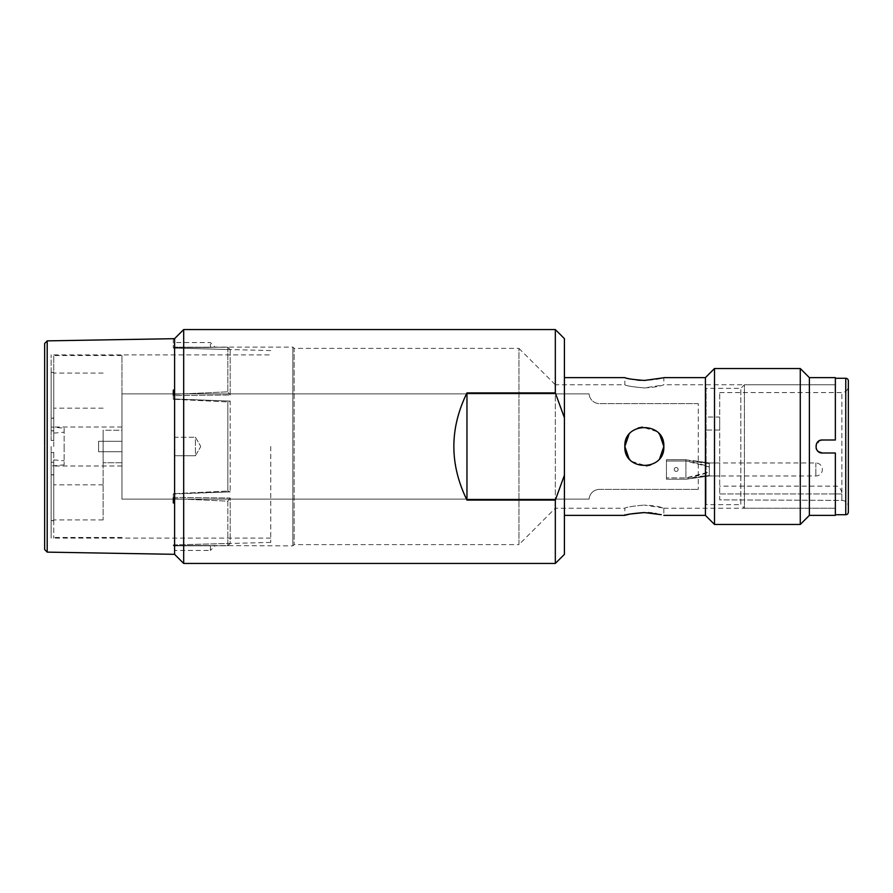 <?xml version="1.0" encoding="UTF-8"?>
<svg xmlns="http://www.w3.org/2000/svg" width="893" height="893" viewBox="0 0 893 893"><rect width="100%" height="100%" fill="white"/><g stroke="black" fill="none" stroke-linecap="round" stroke-linejoin="round"><path stroke-width="0.67" stroke-dasharray="4.46 3.35" d="M210.391 347.455L214.945 347.098L210.391 347.455L210.391 342.544L210.391 347.455L174.593 347.455L210.391 347.455M174.593 550.456L174.593 545.545L174.593 550.456L210.391 550.456L210.391 545.545L174.593 545.545L210.391 545.545L210.391 550.456L214.945 545.902L210.391 545.545L292.837 545.902L294.143 544.607L518.945 544.607L518.945 348.393L294.143 348.393L294.143 544.607L294.143 348.393L292.837 347.098L292.837 545.902L292.837 347.098L214.945 347.098L210.391 342.544L174.593 342.544L174.593 545.545L174.593 342.544M518.945 348.393L555.323 384.771L555.323 508.229L518.945 544.607L518.945 348.393M636.832 380.016L624.843 377.627L624.843 384.771C626.004 385.809 632.501 386.859 644.344 387.93C632.478 386.859 625.982 385.798 624.843 384.771L555.323 384.771L555.323 508.229L624.843 508.229C625.982 507.191 632.478 506.141 644.344 505.07C632.501 506.141 626.004 507.191 624.843 508.229L624.843 515.373L626.361 514.96M173.298 394.304L173.298 390.096L173.298 395.61L174.593 395.61L174.593 398.981L230.193 401.091L173.298 398.981L174.593 398.981L174.593 395.61L230.193 394.996L230.193 349.587L174.593 348.069L230.193 349.587L230.193 394.996L173.298 395.61L173.298 399.327L174.593 399.327L174.593 395.108L173.298 395.119L173.298 399.327L173.298 394.304L174.593 394.304L174.593 338.681L174.593 554.352L174.593 503.25L173.298 503.239L173.298 497.39L230.193 498.004L230.193 543.413L174.593 544.909L230.193 543.413L230.193 498.004L174.593 497.39L174.593 494.019L174.593 498.696L227.827 501.174L227.827 545.735L174.593 545.869L174.593 544.909L173.298 544.909L174.593 544.909L174.593 497.39L173.298 497.39L173.298 493.673L230.193 491.909L173.298 494.019L174.593 494.019L174.593 455.743L195.4 455.743L200.579 446.88L195.4 455.743L195.4 437.257L200.579 446.12L195.4 437.257L195.4 455.743L174.593 455.743L174.593 399.327L227.838 401.939L174.593 399.327L174.593 395.108L174.593 498.238L174.593 493.673L227.838 491.061L174.593 493.673L174.593 497.892M183.69 329.55L183.69 563.45M564.421 338.648L564.421 475.232L555.323 500.08L555.323 563.45M564.421 554.352L564.421 475.232M564.421 377.627L564.421 515.373L564.421 377.627M820.745 452.796L822.364 452.997C813.981 453.365 813.958 439.646 822.364 440.003L835.357 440.003L822.364 440.003C814.014 439.568 813.97 453.41 822.364 452.997L835.357 452.997L835.357 508.229L835.357 452.997L835.357 508.229L835.357 452.997L822.364 452.997C813.97 453.41 814.014 439.568 822.364 440.003L835.357 440.003L835.357 377.627M835.357 515.373L835.357 452.997L835.357 514.725L835.357 452.997L822.364 452.997C813.936 453.231 813.925 439.747 822.364 440.003L835.357 440.003L835.357 378.275L835.357 440.003L820.767 440.204M809.371 515.373L809.371 377.627M640.515 380.34L644.344 380.44C653.397 379.983 659.57 379.134 662.852 377.895M705.414 515.373L705.414 377.627M661.233 514.681L656.121 513.598M655.551 513.497L652.147 513.017M648.262 512.671L644.344 512.56M630.57 513.977L628.147 514.513M624.843 446.5C623.571 471.638 665.151 471.582 663.834 446.5C665.095 421.351 623.537 421.418 624.843 446.5C623.537 421.418 665.084 421.351 663.834 446.5C665.14 471.582 623.582 471.649 624.843 446.5M817.776 441.89L819.394 440.718L815.901 447.192M815.912 447.326L816.57 449.447M817.541 450.853L818.423 451.668M662.852 507.927L644.344 505.07C653.397 505.594 659.57 506.543 662.852 507.927L663.834 508.217L663.834 515.373L662.863 515.105M662.863 377.895L663.834 377.627L663.834 384.783L662.852 385.073C659.57 386.457 653.397 387.406 644.344 387.93L662.852 385.073M663.834 508.229L835.357 508.229L744.394 508.229L744.394 384.771L835.357 384.771L663.834 384.771M658.822 433.451L657.985 432.58M656.868 431.576L642.346 427.111M637.814 428.127L631.731 431.632M630.838 432.435L628.94 434.545M629.855 459.549L630.692 460.42M631.809 461.424L646.331 465.889M650.863 464.873L656.947 461.368M657.84 460.565L659.737 458.455M800.273 368.53L800.273 524.47M714.512 368.53L714.512 524.47M466.961 392.92L466.961 500.08C449.492 464.36 449.492 428.64 466.961 392.92L555.323 392.92L564.421 417.768M555.323 392.92L555.323 329.55M466.961 500.08L555.323 500.08M230.193 446.5L230.193 491.909L230.193 401.091L227.838 401.939L230.193 401.091L230.193 446.5M270.746 446.5L270.746 542.419L270.746 446.5M173.298 544.909L173.298 545.869L227.827 545.735L230.193 543.413L227.827 545.735L227.827 501.174L174.593 498.696L174.593 554.319L174.593 545.869L173.298 545.869L173.298 544.909M230.193 498.004L227.827 501.174L230.193 498.004M173.298 497.881L173.298 493.673L173.298 498.696L174.593 498.696L174.593 503.25M227.838 491.061L230.193 491.909L227.838 491.061L227.838 401.939L227.838 491.061M173.298 338.67L173.298 347.131L174.593 347.131L174.593 348.091L173.298 348.091L173.298 347.131L173.298 348.091L174.593 348.091L174.593 338.681L174.593 390.085L173.298 390.096L173.298 399.327L174.593 398.981L174.593 437.257L195.4 437.257L174.593 437.257L174.593 493.673L173.298 493.673L173.298 498.227L174.593 498.238M173.298 498.227L173.298 503.239M173.298 498.696L173.298 502.904M174.593 502.915L174.593 498.696M174.593 338.681L173.298 338.704L173.298 347.131L227.827 347.265L227.827 391.826L174.593 394.304L174.593 395.61L174.593 394.304L227.827 391.826L230.193 394.996L227.827 391.826L227.827 347.265L174.593 347.131L174.593 394.304M230.193 349.587L227.827 347.265L230.193 349.587M44.65 445.64L44.65 343.47M44.65 549.53L44.65 446.5M53.747 417.98L53.747 372.515L53.747 440.327L53.747 417.98L51.147 418.192L51.147 440.472L53.747 440.762L53.747 418.404L53.747 440.762M53.747 440.327L51.147 440.472L51.147 372.381L51.147 418.192L53.747 418.404M53.747 372.515L51.147 372.381L53.747 372.247L53.747 430.783L51.147 430.727L51.147 354.889L51.147 427.01L53.747 427.234L53.747 372.247M53.747 354.889L270.746 354.889M64.14 428.149L64.14 446.5L64.14 428.149L51.147 427.01L51.147 430.727L53.747 431.051M53.747 430.783L53.747 427.234M53.747 452.238L53.747 474.596L53.747 452.238L51.147 452.528L51.147 474.808L53.747 474.596M64.14 446.5L64.14 464.851L64.14 446.5M51.147 446.5L51.147 474.808L51.147 446.5M53.747 452.673L51.147 452.528L51.147 462.273L53.747 461.949L53.747 520.485L53.747 461.949M53.747 520.485L51.147 520.619L51.147 462.273L51.147 538.111L51.147 462.273L53.747 462.217L53.747 538.111L53.747 465.766L51.147 465.99L64.14 464.851M53.747 465.766L53.747 462.217M53.747 520.753L51.147 520.619L51.147 474.808L53.747 475.02M270.746 538.111L53.747 538.111M53.747 446.5L53.747 355.537L53.747 446.5M121.961 446.5L121.961 355.537L121.961 446.5M121.961 430.259L121.961 462.741L121.961 430.259L121.961 462.741L121.961 430.259L103.119 430.259L103.119 462.741L103.119 430.259L103.119 462.741L103.119 430.259L121.961 430.259M103.119 446.5L103.119 519.916L103.119 446.5M121.961 462.741L103.119 462.741L121.961 462.741M705.414 391.279L706.106 388.355L706.106 478.335L706.106 388.355L740.822 388.355L744.394 384.771L744.394 508.229L740.822 504.645L740.822 388.355L740.822 504.645L706.106 504.645L706.106 478.335L706.106 504.645L705.414 501.721L705.414 391.279L705.414 501.721M819.461 440.684L817.731 441.946M817.575 442.102L815.867 446.489L816.704 443.296M818.267 451.545L819.272 452.215M822.364 440.003L835.357 440.003L822.364 440.003M705.414 417.031L705.414 430.024L705.414 417.031L705.414 430.024L705.414 417.031L719.702 417.031L719.702 430.024L719.702 417.031L719.702 430.024L719.702 417.031L705.414 417.031M705.414 475.969L705.414 462.976L705.414 475.969L705.414 462.976L705.414 475.969L719.702 475.969L719.702 462.976L705.414 462.976L719.702 462.976L719.702 475.969L719.702 462.976L719.702 475.969L705.414 475.969M841.853 500.415L841.853 392.574L841.853 500.426L719.702 499.857L719.702 493.929L841.853 493.929C841.853 492.255 841.853 492.255 841.853 493.929L841.853 500.415L841.853 493.929L835.357 493.929L835.357 499.857L835.357 493.929L719.702 493.929L719.702 392.574L719.702 499.857L841.853 500.415A6.497 6.497 0 0 1 848.35 506.923L848.35 386.077L848.35 506.923M719.702 392.574L841.853 392.574A6.497 6.497 0 0 0 848.35 386.077M848.35 512.124L848.35 380.876M816.146 448.386L816.95 450.094M818.122 451.423L819.729 452.438M719.702 430.024L705.414 430.024L719.702 430.024M666.435 479.217L666.435 477.922L666.435 479.217L685.924 479.217L685.924 459.728L685.924 477.922L685.924 459.728L666.435 459.728L666.435 477.922L666.435 459.728L685.924 459.728L666.435 459.728L666.435 479.217L685.924 479.217L666.435 479.217M709.31 475.478L709.31 462.976L709.31 471.962L685.924 477.922L666.435 477.922L685.924 477.922C694.084 476.75 701.887 474.763 709.31 471.962L709.31 475.478C701.351 476.002 693.548 477.253 685.924 479.217L709.31 475.478M709.31 462.976L693.057 460.609L709.31 462.976L815.867 462.976A6.497 6.497 0 0 1 822.364 469.472A6.497 6.497 0 0 1 815.867 475.969L709.31 475.969L685.924 479.217L709.31 475.969M676.18 471.415A1.953 1.953 0 0 0 678.122 469.472A1.953 1.953 0 0 0 676.18 467.519A1.953 1.953 0 0 0 674.226 469.472A1.953 1.953 0 0 0 676.18 471.415A1.953 1.953 0 0 0 678.122 469.472A1.953 1.953 0 0 0 676.18 467.519A1.953 1.953 0 0 0 674.226 469.472A1.953 1.953 0 0 0 676.18 471.415M698.27 403.614L599.493 403.614A10.392 10.392 0 0 1 589.112 393.869A10.392 10.392 0 0 0 599.493 403.614L698.27 403.614L698.27 489.386L698.27 403.614M589.112 393.869L121.961 393.869L121.961 441.298L98.576 441.298L98.576 451.702L121.961 451.702L121.961 499.131L589.112 499.131A10.392 10.392 0 0 1 599.493 489.386A10.392 10.392 0 0 0 589.112 499.131L121.961 499.131L121.961 451.702L98.576 451.702L98.576 441.298L121.961 441.298L121.961 393.869L589.112 393.869M599.493 489.386L698.27 489.386L599.493 489.386M47.206 552.131L47.206 340.869M835.357 493.929L835.357 486.138L835.357 493.929M845.749 514.725L845.749 378.275M815.867 462.976L815.867 475.969L815.867 462.976M709.31 463.467C701.351 462.942 693.548 461.692 685.924 459.728L709.31 463.467M709.31 466.983L685.924 461.022L666.435 461.022L685.924 461.022C694.084 462.194 701.887 464.181 709.31 466.983M270.746 542.419L173.298 544.931M200.579 446.12L200.579 446.88L200.579 446.12M270.746 350.581L173.298 348.069M53.747 459.884L64.14 460.799M53.747 433.116L64.14 432.201M121.961 355.537L53.747 355.537M121.961 537.463L53.747 537.463M103.119 519.916L53.747 519.916M103.119 373.084L53.747 373.084M103.119 408.168L53.747 408.168M103.119 484.832L53.747 484.832M121.961 465.99L53.747 465.99M121.961 427.01L53.747 427.01M841.853 492.635C840.67 487.946 838.505 485.781 835.357 486.138L719.702 486.138"/><path stroke-width="1.34" d="M183.69 563.45L174.593 554.352L174.593 502.915L173.298 502.904L173.298 497.881L174.593 497.892L174.593 395.108L173.298 395.119L173.298 390.096L174.593 390.085L174.593 338.681L47.206 340.869L47.206 552.131L174.593 554.319L174.593 338.648L183.69 329.55L555.323 329.55L555.323 392.92L466.961 392.92C449.492 428.64 449.492 464.36 466.961 500.08L555.323 500.08L555.323 563.45L183.69 563.45L183.69 329.55M466.961 392.92L466.961 500.08M555.323 500.08L564.421 475.232L564.421 417.768L555.323 392.92M564.421 417.768L564.421 338.648L555.323 329.55M564.421 475.232L564.421 554.352L555.323 563.45M809.371 515.373L835.357 515.373L835.357 452.997L822.364 452.997C813.97 453.41 814.014 439.557 822.364 440.003L835.357 440.003L835.357 377.627L809.371 377.627L809.371 515.373L800.273 524.47L714.512 524.47L705.414 515.373L663.834 515.373M564.421 515.373L624.843 515.373C626.004 514.446 632.501 513.508 644.344 512.56L630.57 513.977M662.863 377.895L644.344 380.44C632.501 379.492 626.004 378.554 624.843 377.627L564.421 377.627M636.832 380.016L640.515 380.34M809.371 377.627L800.273 368.53L714.512 368.53L705.414 377.627L663.834 377.627M644.344 512.56L661.233 514.681M656.121 513.598L655.551 513.497M652.147 513.017L648.262 512.671M628.147 514.513L626.361 514.96M821.27 440.093L819.394 440.718L821.259 440.093M816.57 449.447L816.146 448.386M818.423 451.668L822.308 452.997L819.729 452.438M705.414 377.627L705.414 515.373M659.737 458.455L663.834 446.5C665.084 471.627 623.615 471.649 624.843 446.5C623.593 421.373 665.062 421.351 663.834 446.5L659.771 434.59M659.503 434.244L658.822 433.451M642.346 427.111L638.115 428.026M628.94 434.545L624.843 446.5L628.906 458.41M629.174 458.756L629.855 459.549M646.331 465.889L650.562 464.974M800.273 368.53L800.273 524.47M714.512 368.53L714.512 524.47M173.298 498.696L174.593 498.696M174.593 554.319L173.298 554.296M173.298 394.304L174.593 394.304M44.65 445.64L44.65 343.47L47.206 340.869M47.206 552.131L44.65 549.53L44.65 446.5M820.767 440.204L819.461 440.684M817.541 450.853L818.267 451.545M819.272 452.215L820.745 452.796M835.357 378.275L845.749 378.275A2.601 2.601 0 0 1 848.35 380.876L848.35 512.124A2.601 2.601 0 0 1 845.749 514.725L835.357 514.725M817.776 441.89L816.704 443.296M816.95 450.094L818.122 451.423M845.749 378.275L845.749 514.725"/></g></svg>
